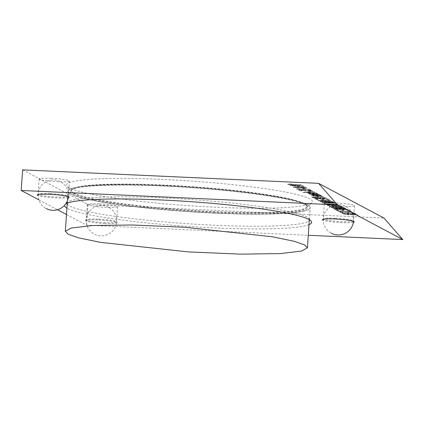 <?xml version="1.0" encoding="UTF-8"?>
<svg xmlns="http://www.w3.org/2000/svg" width="424" height="424" viewBox="0 0 424 424"><rect width="100%" height="100%" fill="white"/><g stroke="black" fill="none" stroke-linecap="round" stroke-linejoin="round"><path stroke-width="0.32" stroke-dasharray="2.12 1.59" d="M67.225 203.706A121.391 12.185 -176.1 0 0 69.944 206.138A121.391 12.185 -176.1 0 0 214.046 225.202A121.391 12.185 -176.1 0 0 309.297 220.21M308.99 224.678A123.824 12.428 3.9 0 1 214.401 227.889A123.824 12.428 3.9 0 1 66.923 208.173M64.644 205.227A123.824 12.428 3.9 0 1 65.301 204.31A123.824 12.428 3.9 0 1 65.54 204.124M309.403 219.754A121.391 12.185 -176.1 0 0 308.868 218.514A121.391 12.185 -176.1 0 0 306.632 216.918A121.391 12.185 -176.1 0 0 162.53 197.854A121.391 12.185 -176.1 0 0 67.882 202.084A121.391 12.185 -176.1 0 0 67.183 203.239M74.004 193.121A118.148 11.861 3.9 0 1 71.831 191.563A118.148 11.861 3.9 0 1 71.312 190.328A118.148 11.861 3.9 0 1 164.12 185.06A118.148 11.861 3.9 0 1 304.368 203.61A118.148 11.861 3.9 0 1 307.061 206.403A118.148 11.861 3.9 0 1 306.382 207.553A118.148 11.861 3.9 0 1 214.258 211.671A118.148 11.861 3.9 0 1 74.004 193.121M163.383 179.458A123.22 12.37 -176.1 0 0 67.14 186.242A123.22 12.37 -176.1 0 0 215.678 207.214A123.22 12.37 -176.1 0 0 311.751 202.921A123.22 12.37 -176.1 0 0 163.383 179.458M353.367 222.33A15.974 1.606 3.9 0 1 341.718 222.579A15.974 1.606 3.9 0 1 323.183 220.257M335.167 218.27A15.163 1.521 -176.1 0 0 323.342 218.795A15.163 1.521 -176.1 0 0 323.252 218.943A15.163 1.521 -176.1 0 0 341.601 221.683A15.163 1.521 -176.1 0 0 353.51 221.01A15.163 1.521 -176.1 0 0 353.446 220.851A15.163 1.521 -176.1 0 0 335.167 218.27M68.29 197.642A15.974 1.606 3.9 0 1 56.593 197.907A15.974 1.606 3.9 0 1 38.107 195.607M50.043 193.598A15.163 1.521 -176.1 0 0 38.218 194.123A15.163 1.521 -176.1 0 0 38.128 194.272A15.163 1.521 -176.1 0 0 56.477 197.012A15.163 1.521 -176.1 0 0 68.386 196.333A15.163 1.521 -176.1 0 0 68.322 196.174A15.163 1.521 -176.1 0 0 50.043 193.598M104.77 223.48A15.974 1.606 3.9 0 1 85.537 220.438A15.974 1.606 3.9 0 1 97.992 219.881A15.974 1.606 3.9 0 1 117.247 222.6A15.974 1.606 3.9 0 1 104.77 223.48M98.22 219.171A15.163 1.521 -176.1 0 0 86.395 219.696A15.163 1.521 -176.1 0 0 86.305 219.844A15.163 1.521 -176.1 0 0 104.654 222.584A15.163 1.521 -176.1 0 0 116.563 221.911A15.163 1.521 -176.1 0 0 116.499 221.752A15.163 1.521 -176.1 0 0 98.22 219.171M73.988 193.402A118.148 11.861 -176.1 0 0 214.237 211.958A118.148 11.861 -176.1 0 0 307.045 206.684A118.148 11.861 -176.1 0 0 306.526 205.449A118.148 11.861 -176.1 0 0 304.353 203.891A118.148 11.861 -176.1 0 0 164.099 185.341A118.148 11.861 -176.1 0 0 71.974 189.459A118.148 11.861 -176.1 0 0 71.29 190.614A118.148 11.861 -176.1 0 0 73.988 193.402M214.353 212.853A118.959 11.941 3.9 0 1 71.115 190.201A118.959 11.941 3.9 0 1 163.871 186.057A118.959 11.941 3.9 0 1 307.273 206.303A118.959 11.941 3.9 0 1 214.353 212.853M99.264 203.875A15.163 1.521 -176.1 0 0 87.349 204.554A15.163 1.521 -176.1 0 0 105.698 207.294A15.163 1.521 -176.1 0 0 117.607 206.615A15.163 1.521 -176.1 0 0 99.264 203.875M51.081 178.303A15.163 1.521 -176.1 0 0 39.172 178.981A15.163 1.521 -176.1 0 0 57.521 181.716A15.163 1.521 -176.1 0 0 69.43 181.043A15.163 1.521 -176.1 0 0 51.081 178.303M336.206 202.974A15.163 1.521 -176.1 0 0 324.296 203.653A15.163 1.521 -176.1 0 0 342.645 206.393A15.163 1.521 -176.1 0 0 354.554 205.714A15.163 1.521 -176.1 0 0 336.206 202.974M307.458 204.84A121.391 12.185 3.9 0 1 310.225 207.712A121.391 12.185 3.9 0 1 201.654 212.445A121.391 12.185 3.9 0 1 70.771 194.065A121.391 12.185 3.9 0 1 68.004 191.198A121.391 12.185 3.9 0 1 176.575 186.459A121.391 12.185 3.9 0 1 307.458 204.84M303.42 185.956L295.682 185.15C291.85 184.928 289.894 184.991 289.804 185.336L297.553 186.141C301.379 186.364 303.335 186.3 303.42 185.956L303.52 186.231L303.42 185.956M297.542 186.306C301.369 186.523 303.324 186.459 303.404 186.115L295.671 185.309C291.839 185.092 289.878 185.156 289.793 185.495L297.553 186.141M306.791 187.747L299.053 186.942C295.226 186.719 293.265 186.783 293.18 187.127L300.929 187.933C304.755 188.155 306.711 188.092 306.791 187.747L306.897 188.023L306.791 187.747M300.918 188.097C304.745 188.314 306.7 188.251 306.78 187.906L299.042 187.101C295.215 186.883 293.254 186.947 293.17 187.286L300.929 187.933M306.054 189.486L307.967 189.29L309.398 190.047L311.121 190.127L309.207 189.115L300.992 189.464L298.273 189.247L300.144 188.897L299.598 188.691C297.187 188.622 296.233 188.728 296.742 189.019L301.353 189.666L307.967 189.29M307.957 189.448L309.387 190.212L311.11 190.291L309.197 189.274L300.982 189.629L298.273 189.247L300.134 189.062L299.588 188.855C297.176 188.781 296.222 188.887 296.731 189.178L296.593 188.871L296.731 189.178L301.353 189.666M312.621 191.759L314.343 191.839M312.61 193.344L317.237 193.376L307.416 192.925L309.324 193.196L308.232 193.445L310.622 193.826L309.446 194.091L313.378 194.584L320.088 194.886L310.898 194.272L318.477 194.033L309.615 193.402L317.613 193.572M317.603 193.736L307.405 193.09L309.313 193.36L308.221 193.604L310.622 193.826M310.612 193.991L309.435 194.25L313.378 194.584M323.507 198.57C326.173 198.649 327.095 198.517 326.284 198.178L325.181 197.595L311.746 196.98L312.838 197.563L317.29 198.236L319.744 198.135L323.496 198.734C326.157 198.814 327.084 198.681 326.268 198.337L325.181 197.595M326.819 200.467L318.371 200.499L332.973 201.729L328.065 201.13L326.809 200.626L330.619 200.478M333.391 205.248C337.695 205.444 339.507 205.306 338.829 204.834L337.785 204.283L324.344 203.668L327.439 204.755L333.381 205.407C337.684 205.603 339.497 205.47 338.818 204.999L337.785 204.283M338.071 206.44L329.623 206.472L344.219 207.696L339.317 207.103L338.061 206.599L341.871 206.451M348.496 210.717L350.049 210.792L347.908 209.657L334.472 209.043L336.534 210.14L338.082 210.209L336.433 209.334L340.567 209.52L342.104 210.336L343.657 210.41L342.12 209.594L346.768 209.806L348.486 210.882L350.049 210.792M353.669 213.468L355.222 213.537L353.086 212.403L339.645 211.788L341.707 212.885L343.26 212.954L341.606 212.079L345.746 212.27L347.283 213.087L348.83 213.155L347.293 212.339L351.947 212.551L353.658 213.627L355.222 213.537M22.605 169.87L87.991 204.575L383.969 218.053M350.166 213.781L355.784 213.834L342.343 213.224L343.615 213.897L348.221 214.581L351.056 214.337L358.275 215.159L350.155 213.94L356.197 214.056M356.186 214.215L342.332 213.383L343.604 214.056L348.21 214.745L351.947 214.486M339.847 211.147L351.321 211.465L339.433 210.924L338.495 210.426L336.947 210.357L339.232 211.571L340.785 211.64L339.847 211.147L351.735 211.687M333.502 207.527L344.871 208.041L331.022 207.214L331.642 207.543L343.832 208.476L333.216 208.38L333.831 208.703L347.272 209.318L335.49 208.582L345.645 208.454L333.487 207.686L344.871 208.041M327.72 205.46L341.161 206.075M322.251 201.554L333.619 202.073L319.77 201.241L320.39 201.57L332.58 202.508L321.964 202.407L322.584 202.736L336.02 203.345L324.238 202.608L334.398 202.481L322.24 201.713L333.619 202.073M328.473 200.091L330.02 200.16L327.885 199.026L314.444 198.416L316.505 199.508L318.058 199.577L316.41 198.702L320.544 198.893L322.081 199.709L323.629 199.778L322.092 198.962L326.745 199.174L328.457 200.25L330.02 200.16M315.986 195.135L320.613 195.167L310.792 194.717L312.7 194.987L311.603 195.236L313.999 195.618L312.822 195.883L316.755 196.376L323.464 196.678L314.269 196.063L321.848 195.824L312.991 195.194L320.989 195.363M320.979 195.528L310.781 194.881L312.689 195.151L311.592 195.395L313.999 195.618M313.983 195.782L312.811 196.042L316.755 196.376M313.135 192.788L316.034 192.734L312.758 192.586L311.486 191.908L303.139 192.332L316.41 192.936M311.725 191.155L312.615 190.837L307.914 190.18L311.131 191.001L305.026 190.657L305.741 190.281L305.195 190.074L298.602 189.92L299.991 190.657L301.713 190.736L300.632 190.164L303.966 190.244L303.589 190.477L311.714 191.319L312.615 190.837L307.914 190.18M307.904 190.344L311.057 190.927L308.513 191.097L305.026 190.657L305.731 190.445L305.185 190.238L298.591 190.084L299.98 190.821L301.703 190.895L300.621 190.323L303.966 190.244L303.579 190.641L308.799 191.134M303.43 188.722L304.983 188.791L303.897 188.214L302.344 188.145L303.42 188.881L304.983 188.791M303.399 186.862L305.121 186.942M287.689 184.212L300.998 184.753L290.525 184.276L291.829 184.011L290.239 183.937L287.933 184.339M66.489 214.518L86.586 225.181L308.269 235.278M38.854 199.847L57.463 209.726M86.586 225.181L87.991 204.575M351.936 214.65L358.275 215.159M358.264 215.318L357.803 214.904M357.792 215.069L354.602 214.581M354.586 214.745L350.855 214.115M350.844 214.274L350.155 213.94M345.168 214.136L344.299 213.675L348.602 213.871L349.561 214.438L349.397 214.125C349.927 214.332 349.413 214.412 347.844 214.364L344.309 213.516L348.618 213.712L349.387 214.284C349.917 214.491 349.397 214.571 347.834 214.528L345.178 213.977M355.211 213.696L353.086 212.403M353.075 212.562L339.645 211.788M339.635 211.952L341.707 212.885M341.696 213.044L343.26 212.954M343.249 213.118L341.606 212.079M341.596 212.239L345.746 212.27M345.735 212.429L347.283 213.087M347.272 213.246L348.83 213.155M348.82 213.314L347.293 212.339M347.283 212.498L351.947 212.551M351.936 212.71L353.658 213.627M351.724 211.846L351.321 211.465M351.311 211.629L339.433 210.924M339.423 211.088L338.495 210.426M338.485 210.59L336.947 210.357M336.932 210.516L339.232 211.571M339.221 211.735L340.785 211.64M340.774 211.804L339.836 211.306M350.033 210.951L347.908 209.657M347.897 209.816L334.472 209.043M334.457 209.207L336.534 210.14M336.524 210.299L338.082 210.209M338.071 210.368L336.433 209.334M336.423 209.493L340.567 209.52M340.557 209.684L342.104 210.336M342.094 210.5L343.657 210.41M343.647 210.569L342.12 209.594M342.11 209.753L346.768 209.806M346.758 209.965L348.486 210.882M344.86 208.205L344.458 207.824M344.447 207.983L331.022 207.214M331.006 207.373L331.642 207.543M331.632 207.702L343.832 208.476M343.822 208.64L333.216 208.38M333.206 208.539L333.831 208.703M333.821 208.868L347.272 209.318M347.261 209.477L346.859 209.096M346.848 209.26L335.49 208.582M335.474 208.741L346.079 208.682M346.069 208.847L345.645 208.454M345.634 208.613L333.487 207.686M341.861 206.61L341.431 206.218M341.421 206.377L329.156 206.223M329.146 206.382L329.623 206.472M329.612 206.631L344.219 207.696M344.209 207.861L343.784 207.463M343.774 207.627L339.317 207.103M339.306 207.262L338.061 206.599M333.211 206.583L336.63 206.594L337.631 207.124L330.927 206.578L336.64 206.435L337.642 206.965L330.937 206.419L333.222 206.424M341.15 206.234L340.748 205.852M340.737 206.016L327.307 205.243M327.296 205.402L327.71 205.619M337.774 204.442L324.344 203.668M324.334 203.827L326.056 204.485M326.045 204.644L327.439 204.755M327.429 204.914L333.381 205.407M326.888 204.432L326.295 204.119L336.635 204.591L337.239 204.909L336.979 205.232L332.941 205.184L327.651 204.702L326.305 203.96L336.645 204.432L337.25 204.75L336.99 205.073L332.951 205.025L326.899 204.273M337.239 204.909L336.979 205.232L337.239 204.909M333.609 202.232L333.211 201.851M333.195 202.015L319.77 201.241M319.76 201.4L320.39 201.57M320.38 201.729L332.58 202.508M332.57 202.667L321.964 202.407M321.954 202.566L322.584 202.736M322.569 202.895L336.02 203.345M336.009 203.504L335.607 203.128M335.596 203.287L324.238 202.608M324.228 202.767L334.828 202.714M334.817 202.873L334.398 202.481M334.388 202.646L322.24 201.713M330.609 200.642L330.185 200.245M330.174 200.409L317.905 200.25M317.894 200.414L318.371 200.499M318.36 200.658L332.973 201.729M332.962 201.888L332.533 201.495M332.522 201.654L328.065 201.13M328.054 201.289L326.809 200.626M321.959 200.616L325.383 200.621L326.379 201.151L319.68 200.605L325.394 200.462L326.39 200.992L319.691 200.446L321.97 200.451M330.01 200.319L327.885 199.026M327.874 199.185L314.444 198.416M314.433 198.575L316.505 199.508M316.495 199.667L318.058 199.577M318.048 199.741L316.41 198.702M316.394 198.867L320.544 198.893M320.533 199.052L322.081 199.709M322.07 199.868L323.629 199.778M323.618 199.937L322.092 198.962M322.081 199.121L326.745 199.174M326.734 199.333L328.457 200.25M325.171 197.754L311.746 196.98M311.735 197.144L312.827 197.722L317.29 198.236M317.279 198.395L319.744 198.135M319.733 198.294L323.496 198.734M320.025 198.035L319.383 197.69L324.037 197.902L324.911 198.416L320.025 198.035L319.394 197.531L324.047 197.743L324.922 198.252L323.067 198.353L320.035 197.87M314.253 197.727L313.696 197.43L317.83 197.621L318.625 198.119L314.253 197.727L313.707 197.271L317.841 197.457L318.636 197.96L314.264 197.568M316.744 196.535L323.464 196.678M323.454 196.842L323.088 196.482M323.077 196.641L317.014 196.206M317.004 196.365L314.269 196.063L316.622 195.766M316.611 195.93L322.224 196.021M322.214 196.185L321.848 195.824M321.837 195.983L313.039 195.411L315.975 195.3M313.368 194.743L320.088 194.886M320.078 195.051L319.712 194.69M319.701 194.849L313.638 194.415M313.627 194.574L310.898 194.272L313.246 193.975M313.235 194.139L318.848 194.229M318.837 194.393L318.477 194.033M318.466 194.192L309.663 193.62L312.599 193.508M316.399 193.095L316.034 192.734M316.023 192.899L312.758 192.586M312.748 192.745L311.486 191.908M311.476 192.072L309.764 191.834M309.748 191.993L302.879 192.189M302.869 192.353L303.139 192.332M303.128 192.491L311.412 192.708M311.401 192.867L311.788 192.904M311.778 193.068L313.511 192.984M313.5 193.148L313.124 192.947M310.214 192.236L311.025 192.671L306.186 192.448L310.225 192.077L311.036 192.507L306.197 192.289L310.225 192.077M314.332 192.003L313.972 191.643M313.961 191.802L312.25 191.563M312.239 191.722L312.61 191.924M303.955 190.403L303.579 190.641L303.955 190.403M308.789 191.293L311.714 191.319M301.342 189.825L306.043 189.645M304.973 188.956L303.897 188.214M303.886 188.378L302.344 188.145M302.333 188.304L303.42 188.881M294.717 187.355L295.258 187.032L299.424 187.138L305.296 187.731L300.536 187.896L295.247 187.191L305.243 187.678L294.717 187.355M305.11 187.106L304.745 186.746M304.734 186.904L303.022 186.666M303.012 186.825L303.388 187.026M291.341 185.564L291.882 185.24L296.047 185.346L301.92 185.94L297.166 186.104L291.871 185.399L301.867 185.887L291.341 185.564M287.923 184.504L301.369 184.954M301.358 185.113L300.998 184.753M300.982 184.912L290.525 184.276M290.514 184.435L291.829 184.011M291.818 184.17L290.239 183.937M290.228 184.096L287.679 184.371M70.845 194.07A121.317 12.179 3.9 0 1 68.078 191.203A121.317 12.179 3.9 0 1 176.58 186.465A121.317 12.179 3.9 0 1 307.384 204.84A121.317 12.179 3.9 0 1 310.151 207.707A121.317 12.179 3.9 0 1 201.649 212.44A121.317 12.179 3.9 0 1 70.845 194.07M67.882 202.084L65.301 204.31M71.831 191.563L67.14 186.242M323.342 218.795L322.484 219.537M38.218 194.123L37.36 194.865M86.395 219.696L85.537 220.438M71.974 189.459L71.115 190.201M87.349 204.554L86.305 219.844M39.172 178.981L38.128 194.272M324.296 203.653L323.252 218.943M307.045 206.684L307.061 206.403M309.403 219.786L310.225 207.712M67.178 203.271L68.004 191.198M71.29 190.614L71.312 190.328M354.554 205.714L353.51 221.01M69.43 181.043L68.386 196.333M117.607 206.615L116.563 221.911M306.526 205.449L307.273 206.303M116.499 221.752L117.247 222.6M68.322 196.174L69.07 197.028M353.446 220.851L354.194 221.699M306.382 207.553L311.751 202.921M308.868 218.514L311.121 221.068M67.257 203.207L68.078 191.203M309.329 219.712L310.151 207.707M353.505 221.317A15.206 15.206 0 0 0 324.948 212.647A15.206 15.206 0 0 0 331.25 233.205M108.56 207.251A15.206 15.206 0 0 0 88.001 213.548A15.206 15.206 0 0 0 98.956 235.68A15.206 15.206 0 0 0 108.56 207.251M68.423 196.662A15.206 15.206 0 0 0 39.872 187.975A15.206 15.206 0 0 0 46.174 208.534"/><path stroke-width="0.64" d="M66.923 208.173A123.824 12.428 3.9 0 1 64.644 205.227M65.54 204.124A123.824 12.428 3.9 0 1 161.851 199.996A123.824 12.428 3.9 0 1 311.121 221.068A123.824 12.428 3.9 0 1 308.99 224.678M67.183 203.239A121.391 12.185 -176.1 0 0 67.178 203.271A121.391 12.185 -176.1 0 0 67.225 203.706M323.183 220.257A15.974 1.606 3.9 0 1 322.484 219.537A15.974 1.606 3.9 0 1 334.939 218.98A15.974 1.606 3.9 0 1 354.194 221.699A15.974 1.606 3.9 0 1 353.367 222.33M38.107 195.607A15.974 1.606 3.9 0 1 37.36 194.865A15.974 1.606 3.9 0 1 49.815 194.309A15.974 1.606 3.9 0 1 69.07 197.028A15.974 1.606 3.9 0 1 68.29 197.642M309.297 220.21A121.391 12.185 -176.1 0 0 309.403 219.786A121.391 12.185 -176.1 0 0 309.403 219.754M308.269 235.278L402.8 239.581L337.414 204.877L318.583 183.348L22.605 169.87L21.2 190.477L38.854 199.847M318.583 183.348L383.969 218.053L402.8 239.581M337.414 204.877L21.2 190.477M57.463 209.726L66.489 214.518M68.11 234.186L65.344 231.324L71.206 228.043L92.49 225.531L132.299 224.996L184.551 227.232L272.473 236.783L294.484 241.357L304.649 244.94L307.416 247.802L301.549 251.082L280.269 253.594L240.461 254.13L188.208 251.893L100.287 242.343L78.276 237.769L68.11 234.186M65.344 231.324L67.257 203.207M307.416 247.802L309.329 219.712M331.25 233.205A15.206 15.206 0 0 0 353.505 221.317M46.174 208.534A15.206 15.206 0 0 0 68.423 196.662"/></g></svg>
